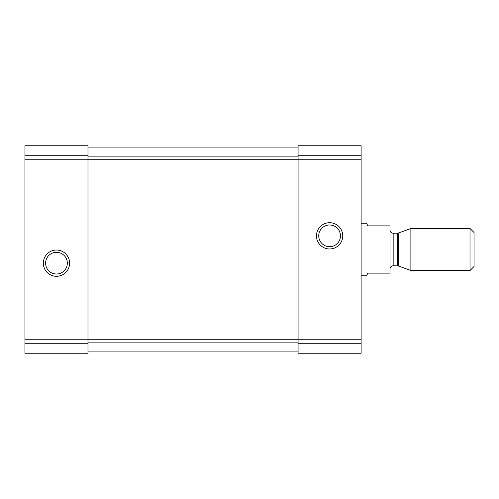 <?xml version="1.0" encoding="UTF-8"?>
<svg xmlns="http://www.w3.org/2000/svg" width="499" height="499" viewBox="0 0 499 499"><rect width="100%" height="100%" fill="white"/><g stroke="black" fill="none" stroke-linecap="round" stroke-linejoin="round"><path stroke-width="0.75" d="M24.95 343.275L24.95 145.758L87.98 145.758L24.95 145.758L87.98 145.758L87.98 353.242L24.95 353.242L24.95 343.275L87.98 343.275M43.332 263.154A13.13 13.13 0 0 0 63.03 274.531A13.13 13.13 0 0 0 63.03 251.783A13.13 13.13 0 0 0 43.332 263.154M298.084 343.275L298.084 145.758L361.12 145.758L298.084 145.758L361.12 145.758L361.12 353.242L298.084 353.242L298.084 343.275L361.12 343.275M316.472 235.846A13.13 13.13 0 0 0 336.17 247.217A13.13 13.13 0 0 0 336.17 224.469A13.13 13.13 0 0 0 316.472 235.846M87.98 351.926L298.084 351.926M87.98 147.074L298.084 147.074M318.742 235.846A10.859 10.859 0 0 0 335.029 245.246A10.859 10.859 0 0 0 335.029 226.44A10.859 10.859 0 0 0 318.742 235.846M45.609 263.154A10.859 10.859 0 0 0 61.895 272.56A10.859 10.859 0 0 0 61.895 253.754A10.859 10.859 0 0 0 45.609 263.154M361.12 275.766L366.428 275.766L367.944 273.134L390.006 273.134L390.006 225.866L367.944 225.866L366.428 223.234L361.12 223.234M470.021 270.508L474.05 266.485L474.05 232.515L470.021 228.492L410.877 228.492L410.877 270.508L470.021 270.508L470.021 228.492M24.95 155.725L87.98 155.725M24.95 159.243L87.98 159.243M24.95 339.757L87.98 339.757M298.084 155.725L361.12 155.725M298.084 159.243L361.12 159.243M298.084 339.757L361.12 339.757M87.98 342.857L298.084 342.857M87.98 339.27L298.084 339.27M87.98 159.73L298.084 159.73M87.98 156.143L298.084 156.143M398.408 233.027L397.329 233.214L397.329 265.786L398.408 265.973L398.408 233.027L410.877 228.492M397.329 265.786L393.162 265.786L393.162 233.214C391.247 233.033 390.193 231.979 390.006 230.064M398.408 265.973L410.877 270.508M397.329 233.214L393.162 233.214M393.162 265.786C391.247 265.967 390.193 267.021 390.006 268.936"/></g></svg>
